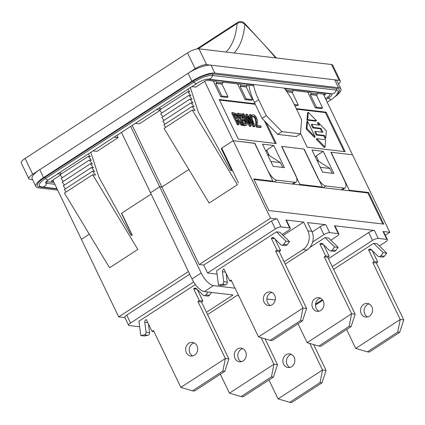 <?xml version="1.0" encoding="UTF-8"?>
<svg xmlns="http://www.w3.org/2000/svg" width="425" height="425" viewBox="0 0 425 425"><rect width="100%" height="100%" fill="white"/><g stroke="black" fill="none" stroke-linecap="round" stroke-linejoin="round"><path stroke-width="0.64" d="M139.597 326.358A4.579 1.307 -25.7 0 1 137.843 326.581L129.232 325.561A4.579 1.307 -25.7 0 1 128.637 325.252A4.579 1.307 -25.7 0 1 130.555 323.005L193.662 281.993M188.424 271.538L118.687 316.859L124.95 317.597M118.687 316.859L52.843 180.041M385.3 235.222L389.799 232.3L352.5 154.796L331.07 152.262L349.339 190.225L348.633 190.682L367.853 192.955L368.56 192.493L383.78 224.129L268.924 210.545L253.698 178.914L272.914 181.188L254.644 143.225L233.219 140.691L221.744 148.15L238.489 182.947M349.339 190.225L368.56 192.493M253.975 179.488L272.207 181.645L272.914 181.188M382.797 224.012L367.853 192.955M299.864 184.37L299.158 184.833L321.688 187.494L322.394 187.037L304.125 149.074L281.594 146.413L299.864 184.37L322.394 187.037M321.688 187.494L348.633 190.682M272.207 181.645L299.158 184.833M217.053 274.114L207.528 272.988L203.724 265.078L271.517 221.021A4.579 1.307 -25.7 0 1 277.254 218.992L270.518 218.195L233.219 140.691L221.212 148.495L231.869 170.637L230.547 170.478L198.342 112.227L190.384 87.598M207.528 272.988L275.32 228.932A4.579 1.307 -25.7 0 1 281.063 226.897L289.675 227.917A4.579 1.307 -25.7 0 1 290.27 228.225A4.579 1.307 -25.7 0 1 288.352 230.472L282.216 234.462M283.183 235.413L303.652 222.11L285.871 220.007A4.579 1.307 -25.7 0 1 286.466 220.32L290.27 228.225M303.652 222.11L307.838 230.812A13.738 12.006 96.7 0 1 302.956 249.555L306.93 250.028A13.738 12.006 -83.3 0 0 311.812 231.28L307.838 230.812M312.12 231.965L320.11 226.769A4.579 1.307 -25.7 0 1 325.853 224.735L307.626 222.583L311.812 231.28M312.667 241.99L323.919 234.68A4.579 1.307 -25.7 0 1 329.657 232.645L338.273 233.665A4.579 1.307 -25.7 0 1 338.868 233.973A4.579 1.307 -25.7 0 1 336.951 236.22L330.809 240.21M328.445 258.676L368.703 232.518A4.579 1.307 -25.7 0 1 374.446 230.483L334.464 225.755A4.579 1.307 -25.7 0 1 335.059 226.063L338.868 233.973M332.254 266.587L372.513 240.423A4.579 1.307 -25.7 0 1 378.25 238.393L386.867 239.408A4.579 1.307 -25.7 0 1 387.462 239.716A4.579 1.307 -25.7 0 1 385.544 241.963L379.403 245.953M389.799 232.3L383.058 231.503A4.579 1.307 -25.7 0 1 383.653 231.811L387.462 239.716M128.637 325.252L124.828 317.342A4.579 1.307 -25.7 0 1 126.746 315.095L189.699 274.189M282.737 167.429L280.42 162.616L267.368 154.291M270.826 161.479L280.42 162.616M332.217 173.283L329.901 168.465L316.843 160.14M320.307 167.328L329.901 168.465M306.93 250.028L285.239 264.122M284.118 261.795L302.956 249.555M206.438 312.274L233.043 294.987L204.324 291.592L213.509 285.627L235.078 288.177M238.675 295.651L237.017 295.46L207.554 314.601M275.246 299.976L266.889 298.987M271.644 292.501L272.138 292.559M320.237 298.249L320.732 298.302M213.509 285.627A13.738 5.397 -123 0 1 201.174 272.983L159.683 186.782L150.503 192.743L191.988 278.943A13.738 5.397 57 0 0 204.324 291.592M315.488 304.661A13.738 5.397 57 0 0 316.545 304.305L322.798 300.241M275.634 240.316L276.059 240.045M132.223 125.386L161.893 187.042L188.875 169.506L161.893 187.042L199.192 264.541L203.724 265.078M270.518 218.195L199.192 264.541M90.807 152.299L98.77 176.933L130.974 235.184L132.297 235.344L121.64 213.196L151.125 194.039L121.465 213.313L132.053 235.312M89.303 234.212L81.387 239.355L89.303 234.212M197.954 290.796L198.374 290.525M121.454 132.387L150.503 192.743L159.683 186.782L161.893 187.042L159.683 186.782L130.634 126.422M316.582 156.788L315.148 156.618L316.582 156.788M267.107 150.939L265.673 150.769L267.107 150.939M254.708 143.352L233.219 140.691L204.675 81.382M326.379 130.826L325.768 138.21L324.434 135.442L316.928 134.555L315.403 131.389L322.915 132.281L321.008 128.323L313.501 127.436L311.977 124.275L319.488 125.162L318.155 122.395L326.379 130.826M324.434 135.442L323.728 135.899L325.061 138.672L325.768 138.21M323.728 135.899L316.221 135.012L316.928 134.555M316.221 135.012L314.697 131.851L315.403 131.389M321.932 132.164L320.301 128.786L321.008 128.323M320.301 128.786L312.795 127.898L313.501 127.436M312.795 127.898L311.27 124.732L311.977 124.275M318.506 125.046L317.448 122.852L318.155 122.395M307.551 121.141L315.164 136.956L306.94 128.525L307.551 121.141L306.845 121.598L306.234 128.988L306.94 128.525M306.234 128.988L314.457 137.418L315.164 136.956M325.035 147.071L316.811 138.646L325.646 139.687L325.035 147.071L324.328 147.533L316.104 139.102L316.811 138.646M308.29 112.28L316.513 120.705L307.673 119.664L308.29 112.28L307.583 112.737L306.967 120.121L307.673 119.664M306.967 120.121L315.807 121.168L316.513 120.705M251.143 115.627L253.13 114.707C254.447 114.941 255.632 116.105 256.673 118.198L257.47 120.53L257.295 125.322L260.546 125.71L261.21 127.086L260.504 127.543L256.413 127.059L257.12 126.602L256.312 124.918L256.541 122.251L255.813 118.177L254.766 116.647L253.725 116.073L252.588 116.907L251.775 115.218L252.046 114.973L251.133 115.6M256.413 127.059L255.606 125.375L256.312 124.918M255.606 125.375L255.834 122.713L255.106 118.639L254.06 117.109L252.811 116.53M252.588 116.907L251.929 117.374L252.636 116.912M251.882 117.369L251.398 116.36M261.21 127.086L257.12 126.602M254.857 126.331L253.868 126.214L247.78 116.211L251.207 125.901L250.235 125.784L242.829 113.725L243.738 113.831L249.804 123.824L246.394 114.144L247.286 114.251L253.406 124.355L249.948 114.564L250.814 114.665L254.857 126.331L254.15 126.793L253.162 126.677L253.868 126.214M253.162 126.677L249.151 120.084M250.235 125.784L249.528 126.246L250.506 126.358L251.207 125.901M242.425 114.67L242.128 114.182L242.829 113.725M249.528 126.246L243.621 116.615M247.732 120.413L245.687 114.601L246.394 114.144M251.324 120.912L249.241 115.021L249.948 114.564M242.33 118.378L241.968 116.891L241.033 115.611L241.735 115.154L242.67 116.434L242.856 118.15M242.579 118.214L243.036 117.916L241.214 118.076L239.541 114.601L241.735 115.154M241.033 115.611L239.679 115.164M245.39 123.887L245.735 123.792M245.23 123.994L244.874 122.32L243.445 120.413L244.152 119.956L245.581 121.863L245.932 123.537L243.955 123.776L241.846 119.393L244.152 119.956M243.445 120.413L242.123 119.967M247.068 124.504L246.675 125.12L243.722 125.014L238.016 113.156L241.74 114.049L243.482 116.323L243.807 118.809L246.463 121.906L247.068 124.504M246.675 125.12L244.917 125.699L243.015 125.476L243.722 125.014M242.261 123.898L237.309 113.613L238.016 113.156M243.015 125.476L242.872 125.168M237.012 118.522L237.718 118.033L237.527 118.426M237.012 118.49L236.491 116.673L235.312 115.042L236.018 114.585L237.198 116.211L237.718 118.033L236.045 118.416L233.899 113.953L236.018 114.585M235.312 115.042L234.069 114.516M242.053 124.817L237.687 119.85L236.677 119.733L238.951 124.451L238.069 124.35L232.358 112.487L236.056 113.512L238.053 116.195C238.861 117.932 238.956 119.043 238.356 119.515L243.196 124.955L242.053 124.817L241.347 125.279L236.98 120.312L237.687 119.85M238.069 124.35L237.363 124.807L238.244 124.913L238.951 124.451M237.363 124.807L231.652 112.944L232.358 112.487M241.347 125.279L242.489 125.412L243.196 124.955M275.272 143.427L264.339 120.711M255.292 104.316L219.507 100.082M266.167 122.586L276.255 143.544L238.266 139.049L219.231 99.508L255.016 103.743M296.257 108.619L326.14 112.152L345.169 151.693L307.179 147.199L300.512 133.349M344.186 151.576L325.433 112.609L296.533 109.193M326.14 112.152L325.433 112.609M159.55 107.631L160.804 109.246M161.872 112.949L159.603 110.027L187.85 91.667L189.837 91.906L187.802 89.271M162.94 116.657L160.671 113.73L188.918 95.375L190.905 95.609L187.85 91.667M164.008 120.365L161.739 117.438L189.986 99.083L191.972 99.317L188.918 95.375M165.075 124.068L162.807 121.146L191.053 102.786L193.04 103.025L189.986 99.083M165.745 127.261L163.875 124.849L192.121 106.494L194.108 106.728L191.053 102.786M192.281 110.017L237.4 184.716L209.148 203.07L164.034 128.377L192.281 110.017L195.112 110.351L192.121 106.494M92.708 174.723L64.462 193.077L109.576 267.777L137.822 249.422L92.708 174.723L95.54 175.058L92.549 171.201L94.536 171.434L91.481 167.492L93.468 167.726L90.413 163.784L92.4 164.023L89.346 160.082L91.332 160.315L88.278 156.373L90.265 156.607L88.225 153.977M66.172 191.967L64.297 189.555L92.549 171.201M65.503 188.774L63.235 185.847L91.481 167.492M64.435 185.066L62.167 182.139L90.413 163.784M63.367 181.363L61.099 178.436L89.346 160.082M62.3 177.655L60.031 174.728L88.278 156.373M59.978 172.332L61.232 173.947M323.181 187.669L325.826 185.953L343.942 188.094A9.159 3.597 -123 0 0 345.127 187.866A9.159 3.597 -123 0 0 344.553 180.705L330.852 152.235L352.5 154.796L323.26 94.047M286.551 91.285A0.914 0.802 -83.3 0 0 286.694 90.196L292.878 90.929A0.914 0.802 96.7 0 1 292.554 92.177L292.198 92.406L298.286 105.06L297.229 105.751L294.732 105.453M286.896 91.779L292.198 92.406M294.318 104.593L298.286 105.06M246.606 86.748L240.423 86.015A0.914 0.802 96.7 0 0 240.747 84.766L246.936 85.494A0.914 0.802 -83.3 0 1 246.606 86.748L246.256 86.976L252.344 99.625L251.287 100.316L245.103 99.583L237.559 83.911M222.312 83.874L216.123 83.141A0.914 0.802 96.7 0 0 216.452 81.892L222.636 82.62A0.914 0.802 -83.3 0 1 222.312 83.874L221.956 84.102L228.05 96.757L226.987 97.442L220.803 96.714L213.26 81.037M254.867 143.252L268.409 171.827M274.146 181.873L276.792 180.152A9.159 3.597 -123 0 1 268.568 171.721M276.792 180.152L294.902 182.293L292.257 184.014M325.826 185.953A9.159 3.597 -123 0 1 317.603 177.523L303.902 149.053L281.817 146.439L295.518 174.909A9.159 3.597 -123 0 1 296.087 182.065A9.159 3.597 -123 0 1 294.902 182.293M315.339 107.892L316.402 107.201L310.314 94.547L310.664 94.318A0.914 0.802 -83.3 0 0 310.988 93.07L317.178 93.803A0.914 0.802 96.7 0 1 316.848 95.051L316.498 95.28L322.586 107.934L321.528 108.619L315.339 107.892L307.801 92.22M273.753 145.483L284.41 167.631L273.142 166.297L262.485 144.155L273.753 145.483L266.693 150.073L269.317 155.534M323.228 151.337L333.885 173.48L322.623 172.146L311.966 150.004L323.228 151.337L316.168 155.927L318.798 161.388M310.314 94.547L316.498 95.28M316.402 107.201L322.586 107.934M240.423 86.015L240.072 86.243L246.16 98.897L245.103 99.583M246.256 86.976L240.072 86.243M252.344 99.625L246.16 98.897M340.324 80.947L332.711 65.131A9.159 2.614 154.3 0 0 331.521 64.51L339.134 80.33A9.159 2.614 -25.7 0 1 340.324 80.947A9.159 2.614 -25.7 0 1 338.497 83.959M339.134 80.33L206.603 64.658L198.99 48.843A9.159 2.614 154.3 0 0 187.51 52.907L25.086 158.451A9.159 2.614 154.3 0 0 21.25 162.945L28.863 178.766A9.159 2.614 -25.7 0 1 32.698 174.271L25.086 158.451M187.51 52.907L195.123 68.723A9.159 2.614 -25.7 0 1 206.603 64.658M195.123 68.723L32.698 174.271M32.576 179.679L30.053 179.382A9.159 2.614 -25.7 0 1 28.863 178.766M216.123 83.141L215.773 83.369L221.861 96.023L220.803 96.714M221.956 84.102L215.773 83.369M228.05 96.757L221.861 96.023M221.212 148.495L221.951 148.58M331.521 64.51L198.99 48.843M261.163 337.689L273.939 364.236L229.452 393.146L220.347 374.234M245.576 351.523A6.869 6.003 96.7 0 1 245.225 358.689A6.869 6.003 96.7 0 1 239.472 361.787A6.869 6.003 96.7 0 1 234.313 354.259A6.869 6.003 96.7 0 1 241.081 348.144A6.869 6.003 96.7 0 1 245.576 351.523M229.452 393.146L241.097 396.557L243.073 396.791L273.44 377.06L277.472 364.655L265.046 338.826M242.813 348.659A6.869 6.003 -83.3 0 0 237.846 354.678A6.869 6.003 -83.3 0 0 241.273 361.691M273.44 377.06L271.463 376.826L273.939 364.236L277.472 364.655M241.097 396.557L271.463 376.826M208.059 292.033L205.923 294.849A2.29 2.003 96.7 0 1 204.154 295.657A2.29 2.003 96.7 0 1 203.092 295.136L196.462 288.649A2.29 2.003 -83.3 0 0 195.394 288.129A2.29 2.003 -83.3 0 0 194.172 288.426L193.646 288.772L199.352 300.629L197.944 301.548L225.346 358.487L180.853 387.398L153.452 330.459L152.038 331.378L146.327 319.515L145.802 319.86A2.29 2.003 -83.3 0 0 144.766 322.24L146.051 332.201A2.29 2.003 96.7 0 1 144.357 334.852L140.787 335.575L138.933 321.21L195.383 284.527M204.154 295.657L207.692 296.071A2.29 2.003 -83.3 0 0 209.456 295.263L211.597 292.453M196.977 345.78A6.869 6.003 96.7 0 1 196.632 352.941A6.869 6.003 96.7 0 1 190.873 356.038A6.869 6.003 96.7 0 1 185.72 348.516A6.869 6.003 96.7 0 1 192.488 342.396A6.869 6.003 96.7 0 1 196.977 345.78M140.787 335.575L144.319 335.994L147.895 335.272A2.29 2.003 -83.3 0 0 149.589 332.616L148.468 323.962M180.853 387.398L192.504 390.809L194.48 391.043L224.846 371.312L228.878 358.907L201.477 301.968L202.89 301.049L197.327 289.499M194.22 342.911A6.869 6.003 -83.3 0 0 189.252 348.93A6.869 6.003 -83.3 0 0 192.679 355.943M224.846 371.312L222.87 371.078L225.346 358.487L228.878 358.907M192.504 390.809L222.87 371.078M196.988 289.165L193.646 288.772M202.89 301.049L199.352 300.629M201.477 301.968L197.944 301.548M154.004 331.612L152.038 331.378M274.141 238.17A2.29 2.003 -83.3 0 0 273.078 237.649A2.29 2.003 -83.3 0 0 271.857 237.947L271.325 238.292L277.036 250.155L275.623 251.069L303.025 308.013L258.538 336.919L231.131 279.979L229.718 280.898L224.012 269.036L223.481 269.381A2.29 2.003 -83.3 0 0 222.45 271.761L223.736 281.722A2.29 2.003 96.7 0 1 222.041 284.373L218.466 285.095L216.617 270.73L276.441 231.853L286.004 241.209L283.603 244.37A2.29 2.003 96.7 0 1 281.839 245.177A2.29 2.003 96.7 0 1 280.771 244.657L274.141 238.17M281.839 245.177L285.372 245.597A2.29 2.003 -83.3 0 0 287.135 244.784L289.537 241.628L279.974 232.273L276.441 231.853M274.662 295.301A6.869 6.003 96.7 0 1 274.311 302.467A6.869 6.003 96.7 0 1 268.558 305.564A6.869 6.003 96.7 0 1 263.399 298.037A6.869 6.003 96.7 0 1 270.167 291.922A6.869 6.003 96.7 0 1 274.662 295.301M218.466 285.095L222.004 285.515L225.574 284.793A2.29 2.003 -83.3 0 0 227.269 282.142L226.153 273.482M258.538 336.919L270.183 340.335L272.159 340.568L302.526 320.832L306.563 308.428L279.156 251.488L280.569 250.569L275.012 239.02M271.899 292.437A6.869 6.003 -83.3 0 0 266.937 298.456A6.869 6.003 -83.3 0 0 270.358 305.463M302.526 320.832L300.549 320.599L303.025 308.013L306.563 308.428M270.183 340.335L300.549 320.599M289.537 241.628L286.004 241.209M274.667 238.685L271.325 238.292M280.569 250.569L277.036 250.155M279.156 251.488L275.623 251.069M231.689 281.132L229.718 280.898M333.588 269.365L373.628 243.344L383.196 252.705L380.795 255.861A2.29 2.003 96.7 0 1 379.026 256.668A2.29 2.003 96.7 0 1 377.963 256.148L371.328 249.661A2.29 2.003 -83.3 0 0 370.265 249.14A2.29 2.003 -83.3 0 0 369.043 249.438L368.517 249.783L374.223 261.646L372.81 262.565L400.217 319.504L355.725 348.415L346.625 329.502M379.026 256.668L382.558 257.088A2.29 2.003 -83.3 0 0 384.328 256.28L386.729 253.119L377.161 243.764L373.628 243.344M371.848 306.792A6.869 6.003 96.7 0 1 371.498 313.958A6.869 6.003 96.7 0 1 365.744 317.055A6.869 6.003 96.7 0 1 360.591 309.527A6.869 6.003 96.7 0 1 367.359 303.413A6.869 6.003 96.7 0 1 371.848 306.792M355.725 348.415L367.37 351.826L369.346 352.059L399.712 332.323L403.75 319.919L376.348 262.979L377.761 262.066L372.199 250.511M369.091 303.928A6.869 6.003 -83.3 0 0 364.124 309.947A6.869 6.003 -83.3 0 0 367.551 316.954M399.712 332.323L397.736 332.09L400.217 319.504L403.75 319.919M367.37 351.826L397.736 332.09M386.729 253.119L383.196 252.705M371.859 250.176L368.517 249.783M377.761 262.066L374.223 261.646M376.348 262.979L372.81 262.565M309.745 247.536L325.035 237.602L334.597 246.957L332.196 250.113A2.29 2.003 96.7 0 1 330.432 250.925A2.29 2.003 96.7 0 1 329.364 250.405L322.734 243.918A2.29 2.003 -83.3 0 0 321.672 243.398A2.29 2.003 -83.3 0 0 320.45 243.695L319.919 244.035L325.63 255.898L324.217 256.817L351.624 313.756L307.132 342.667L298.031 323.754M330.432 250.925L333.965 251.34A2.29 2.003 -83.3 0 0 335.734 250.532L338.135 247.377L328.567 238.016L325.035 237.602M323.255 301.043A6.869 6.003 96.7 0 1 322.904 308.21A6.869 6.003 96.7 0 1 317.151 311.307A6.869 6.003 96.7 0 1 311.998 303.785A6.869 6.003 96.7 0 1 318.766 297.665A6.869 6.003 96.7 0 1 323.255 301.043M307.132 342.667L318.777 346.078L320.753 346.311L351.119 326.581L355.157 314.176L327.749 257.237L329.163 256.317L323.606 244.768M320.498 298.18A6.869 6.003 -83.3 0 0 315.531 304.199A6.869 6.003 -83.3 0 0 318.957 311.212M351.119 326.581L349.143 326.347L351.624 313.756L355.157 314.176M318.777 346.078L349.143 326.347M338.135 247.377L334.597 246.957M323.266 244.433L319.919 244.035M329.163 256.317L325.63 255.898M327.749 257.237L324.217 256.817M309.761 343.437L322.533 369.984L278.046 398.894L268.945 379.982M294.169 357.271A6.869 6.003 96.7 0 1 293.818 364.438A6.869 6.003 96.7 0 1 288.065 367.535A6.869 6.003 96.7 0 1 282.907 360.007A6.869 6.003 96.7 0 1 289.68 353.892A6.869 6.003 96.7 0 1 294.169 357.271M278.046 398.894L289.691 402.305L291.667 402.539L322.033 382.803L326.071 370.398L313.639 344.574M291.407 354.408A6.869 6.003 -83.3 0 0 286.445 360.427A6.869 6.003 -83.3 0 0 289.866 367.434M322.033 382.803L320.057 382.569L322.533 369.984L326.071 370.398M289.691 402.305L320.057 382.569M198.108 48.822L237.081 23.497A5.493 4.505 4.7 0 1 244.805 24.315A5.493 2.407 -45 0 0 244.455 23.184A5.493 5.493 0 0 0 237.575 22.461A5.493 2.157 57 0 0 237.081 23.497A170.011 66.789 -123 0 1 225.994 52.036M57.688 190.108L38.277 187.813A18.317 5.233 -25.7 0 1 35.897 186.575A18.317 5.233 -25.7 0 1 43.562 177.592L191.866 81.223A18.317 5.233 -25.7 0 1 214.827 73.089L338.518 87.715A18.317 5.233 -25.7 0 1 340.903 88.947A18.317 5.233 -25.7 0 1 334.932 96.783M53.534 181.48L51.08 181.188L60.361 175.158M57.672 173.836L60.833 174.208M114.166 137.121L118.166 137.594L96.98 151.364L92.979 150.891M159.933 110.452L139.352 123.829L135.352 123.356M156.538 109.586L159.699 109.963M216.208 81.387L206.438 80.235L195.845 87.114L191.845 86.642M222.392 82.121L240.508 84.262M246.691 84.995L253.73 85.823M285.313 89.558L286.45 89.691M292.634 90.424L310.749 92.565M316.933 93.298L325.72 94.334L323.951 95.482M340.903 88.947L337.094 81.042A18.317 5.233 154.3 0 0 334.714 79.804L211.018 65.179A18.317 5.233 154.3 0 0 188.057 73.312L39.759 169.681A18.317 5.233 154.3 0 0 32.087 178.67L35.897 186.575M159.412 107.722L160.305 109.57M118.166 137.594L117.04 135.256M248.96 85.26A36.635 14.392 57 0 0 254.447 102.552L262.055 118.373L277.684 134.39L296.236 136.584L300.475 133.832L281.918 131.638L266.294 115.616L258.682 99.801A36.635 14.392 -123 0 1 253.475 84.474M284.219 88.108A36.635 14.392 -123 0 1 294.026 103.982L301.638 119.797L300.475 133.832M262.055 118.373L266.294 115.616M277.684 134.39L281.918 131.638M281.063 226.897L277.254 218.992M285.871 220.007L289.675 227.917M329.657 232.645L325.853 224.735M334.464 225.755L338.273 233.665M378.25 238.393L374.446 230.483M383.058 231.503L386.867 239.408M130.555 323.005L126.746 315.095M320.11 226.769L323.919 234.68M368.703 232.518L372.513 240.423M271.517 221.021L275.32 228.932M322.394 299.694L315.536 304.151M201.174 272.983L191.988 278.943M255.834 122.713L256.541 122.251M255.106 118.639L255.813 118.177M254.06 117.109L254.766 116.647M253.018 116.53L253.725 116.073M241.968 116.891L242.67 116.434M239.78 115.095L240.385 114.702M244.874 122.32L245.581 121.863M242.138 119.967L242.845 119.51M244.917 125.699L245.623 125.242M236.491 116.673L237.198 116.211M234.143 114.468L234.775 114.059M286.694 91.487L292.554 92.177M310.664 94.318L316.848 95.051M343.942 188.094L341.291 189.816M194.172 288.426L196.515 288.703M209.456 295.263L205.923 294.849M144.766 322.24L147.815 322.596M146.54 319.945L145.802 319.86M144.357 334.852L147.895 335.272M149.589 332.616L146.051 332.201M271.857 237.947L274.194 238.223M287.135 244.784L283.603 244.37M222.45 271.761L225.494 272.122M224.219 269.466L223.481 269.381M222.041 284.373L225.574 284.793M227.269 282.142L223.736 281.722M369.043 249.438L371.386 249.714M384.328 256.28L380.795 255.861M320.45 243.695L322.793 243.971M335.734 250.532L332.196 250.113M234.122 52.998A175.504 68.946 57 0 0 244.805 24.315A269.253 105.772 -123 0 1 275.666 57.906M337.413 93.872A16.57 4.733 154.3 0 0 337.174 88.591A2.29 2.003 -83.3 0 0 336.175 90.105A14.859 4.245 -25.7 0 1 338.109 92.358L336.441 95.221C334.236 97.453 332.573 98.85 331.463 99.407L327.181 102.191M337.174 88.591L213.477 73.966A2.29 2.003 -83.3 0 0 212.479 75.48L336.175 90.105A4.579 4 -83.3 0 1 331.734 93.728L208.038 79.098A4.579 4 -83.3 0 0 212.479 75.48A14.859 4.245 -25.7 0 0 193.848 82.078A2.29 0.898 -123 0 0 192.711 81.324L44.407 177.687A2.29 0.898 -123 0 1 45.549 178.447L193.848 82.078A4.579 1.801 -123 0 0 196.722 83.475C201.036 80.824 204.808 79.369 208.038 79.098M213.477 73.966A16.57 4.733 154.3 0 0 192.711 81.324M40.603 186.628A2.29 2.003 -83.3 0 0 39.626 186.936L57.157 189.008M54.065 182.58L47.52 181.804A2.29 2.003 -83.3 0 0 46.522 183.318A4.579 4 96.7 0 1 42.086 186.942L40.301 186.522A14.859 4.245 -25.7 0 1 45.549 178.447A4.579 1.801 -123 0 0 48.423 179.844L196.722 83.475M44.407 177.687A16.57 4.733 154.3 0 0 39.626 186.936M45.427 182.288A8.032 2.295 154.3 0 0 46.522 183.318L54.899 184.312M325.986 99.705L328.589 98.01A4.579 1.801 57 0 0 331.463 99.407M329.763 93.495A2.29 2.003 -83.3 0 0 329.274 93.723A6.327 1.806 -25.7 0 1 327.447 97.251A2.29 0.898 -123 0 1 328.589 98.01A8.032 2.295 154.3 0 0 331.58 93.707M327.447 97.251L325.433 98.563M206.704 79.225L253.523 84.766M284.458 88.421L329.274 93.723M47.52 181.804A6.327 1.806 -25.7 0 1 46.644 181.124M214.827 73.089L211.018 65.179M188.057 73.312L191.866 81.223M334.714 79.804L338.518 87.715M43.562 177.592L39.759 169.681M254.447 102.552L258.682 99.801M345.127 187.866L341.998 189.895M296.087 182.065L292.958 184.099M237.575 22.461L196.748 48.992M276.367 57.991L244.455 23.184M57.014 188.705L42.086 186.942M45.475 182.102L48.423 179.844"/></g></svg>

